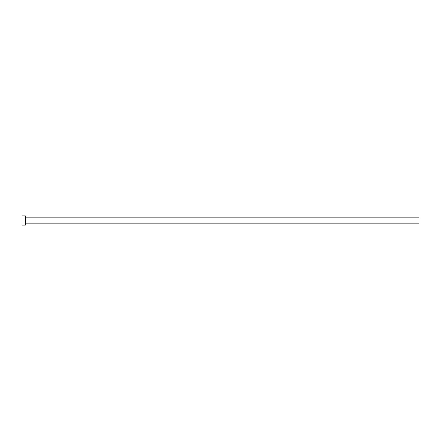 <?xml version="1.0" encoding="UTF-8"?>
<svg xmlns="http://www.w3.org/2000/svg" width="441" height="441" viewBox="0 0 441 441"><rect width="100%" height="100%" fill="white"/><g stroke="black" fill="none" stroke-linecap="round" stroke-linejoin="round"><path stroke-width="0.66" d="M25.688 223.146L25.688 217.854L418.95 217.854L418.95 223.146L25.688 223.146L25.358 223.477M25.358 220.5L25.358 225.13L22.05 225.13L22.05 215.87L25.358 215.87L25.358 220.5M25.688 217.854L25.358 217.523"/></g></svg>

